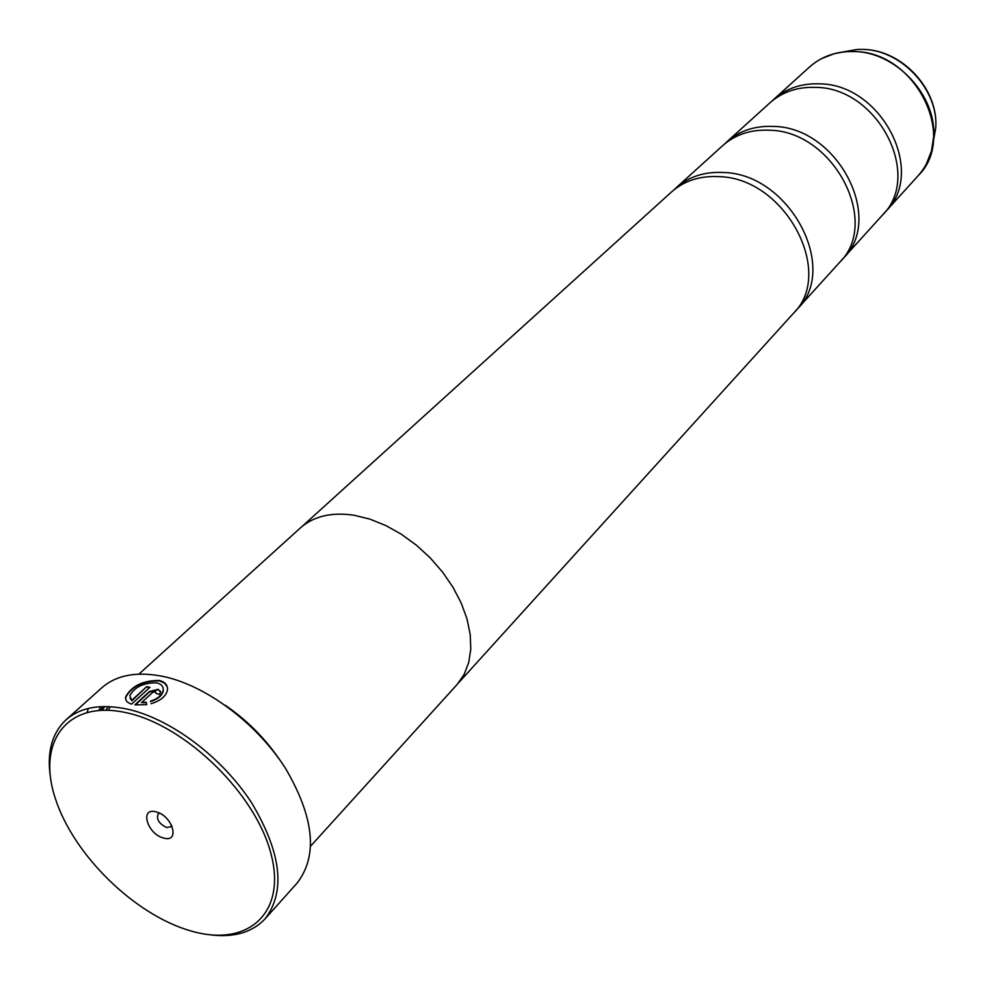 <?xml version="1.0" encoding="UTF-8"?>
<svg xmlns="http://www.w3.org/2000/svg" width="985" height="985" viewBox="0 0 985 985"><rect width="100%" height="100%" fill="white"/><g stroke="black" fill="none" stroke-linecap="round" stroke-linejoin="round"><path stroke-width="1.48" d="M771.981 101.073L773.878 99.276C786.153 88.416 801.273 83.282 819.249 83.848C881.538 83.774 926.553 171.907 885.872 211.319L884.074 213.216M724.886 143.724L726.93 141.778C739.403 130.746 754.892 125.624 773.385 126.412C837.472 127.003 884.776 218.264 843.345 258.242L841.399 260.299M673.925 189.896L676.141 187.778C688.811 176.574 704.657 171.488 723.704 172.51C789.662 173.889 839.503 268.499 797.333 309.019L795.203 311.235M125.821 699.682L125.883 697.072C131.978 686.237 143.182 680.844 159.472 680.881L164.581 683.159L167.315 687.025M151.013 703.721C160.456 700.84 165.936 696.333 167.425 690.226C167.942 685.277 165.258 682.026 159.361 680.463L159.361 680.463C143.047 680.426 131.855 685.831 125.772 696.654C124.972 700.101 126.905 702.588 131.584 704.127L149.942 687.271L146.703 686.643L131.694 700.397L129.848 695.644C134.699 686.927 143.675 682.667 156.775 682.839L156.775 682.851C161.478 684.07 163.608 686.619 163.178 690.497C162.008 695.188 157.772 698.759 150.459 701.197L150.582 701.615C157.883 699.19 162.119 695.619 163.288 690.916L163.104 688.01M155.593 691.679L155.962 693.366L159.348 694.4L160.629 692.283L158.191 689.278L149.301 691.593L134.871 704.878L146.728 704.669L146.199 702.194L141.557 702.625L152.613 692.43L155.593 691.679M135.376 704.952L149.424 692.012L158.314 689.697L160.641 691.47M127.016 712.869C67.854 699.178 36.445 741.102 55.16 797.936C73.075 854.635 134.637 915.003 190.893 930.936C247.321 947.681 287.004 913.698 270.961 853.736C255.804 793.984 185.931 725.662 127.016 712.869M50.469 777.461C46.714 752.405 51.909 733.172 66.069 719.776C80.659 707.082 101.307 703.586 128.025 709.274C171.328 719.062 222.536 757.687 251.938 803.317C281.464 853.158 285.835 891.671 265.051 918.857C251.655 933.004 232.423 938.188 207.367 934.433M163.682 838.038C180.501 843.086 172.572 815.555 156.024 811.886C139.23 807.084 147.368 834.369 163.682 838.038M159.496 813.191L158.129 813.967C156.233 819.274 159.053 823.78 166.576 827.486L170.898 826.747L171.685 825.381M265.051 918.857L297.187 882.979C318.106 855.694 314.215 817.488 285.515 768.386C256.863 723.446 206.53 685.745 163.645 676.523C137.186 671.191 116.624 674.897 101.947 687.665L66.069 719.776M88.318 708.449L87.136 712.217M110.123 706.676L108.362 710.234M726.93 141.778L769.999 102.785C782.287 91.925 797.431 86.779 815.457 87.369C877.894 87.345 923.093 175.736 882.363 215.198L843.345 258.242M310.731 846.029L457.04 684.587L464.034 674.614L468.663 662.745L470.768 649.275L470.227 634.599L467.05 619.085L461.288 603.214L453.075 587.429L442.659 572.199L430.334 558.002L416.458 545.234L401.449 534.301L385.763 525.522L369.867 519.12L354.231 515.278C331.723 511.917 313.784 516.115 300.425 527.886L138.91 674.122M676.141 187.778L722.744 145.583C735.229 134.539 750.742 129.417 769.285 130.217C833.519 130.87 881.046 222.401 839.54 262.441L797.333 309.019M302.346 526.236L671.585 191.89C684.279 180.686 700.163 175.601 719.247 176.647C785.377 178.088 835.452 272.993 793.208 313.562L458.702 682.667M279.642 759.681C264.903 738.147 246.767 720.01 225.245 705.26M100.753 706.664L98.931 710.345M102.896 706.565L100.716 710.234M145.915 702.674L141.557 702.625M129.921 698.156L131.694 700.397M131.818 700.815L146.703 686.643M146.827 687.062L149.597 687.592M885.872 211.319L918.155 175.712C958.208 136.78 914.905 51.048 854.02 51.589C836.45 51.171 821.601 56.305 809.51 67.017C820.099 57.573 832.99 52.427 848.196 51.552L854.118 51.54C896.116 51.922 936.797 95.742 933.62 137.026L931.478 151.013L926.466 163.805M821.416 58.694L834.196 53.695L857.393 49.435L842.113 52.106M108.178 706.59L105.888 710.16M862.835 49.41L857.393 49.435L862.971 49.385C902.038 49.73 938.717 89.229 935.75 127.816C938.668 89.869 901.423 49.767 862.835 49.41M933.066 143.108L935.75 127.816L933.62 137.026C932.746 152.219 927.587 165.111 918.155 175.712M104.681 706.541L102.378 710.185M171.87 825.775L170.898 826.747M809.51 67.017L773.878 99.276"/></g></svg>
